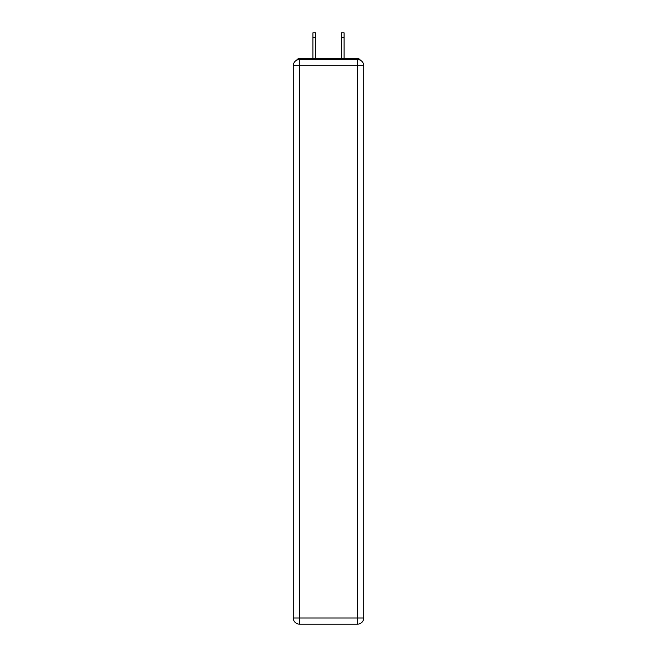 <?xml version="1.0" encoding="UTF-8"?>
<svg xmlns="http://www.w3.org/2000/svg" width="657" height="657" viewBox="0 0 657 657"><rect width="100%" height="100%" fill="white"/><g stroke="black" fill="none" stroke-linecap="round" stroke-linejoin="round"><path stroke-width="0.99" d="M363.707 65.7A6.159 6.159 0 0 0 357.548 59.541A6.159 6.159 0 0 1 363.707 65.7L363.707 617.991L357.548 617.991L357.548 624.15L299.452 624.15A6.159 6.159 0 0 1 293.293 617.991L293.293 65.7A6.159 6.159 0 0 1 299.452 59.541L357.548 59.541L357.548 65.7L299.452 65.7L299.452 617.991L357.548 617.991L357.548 65.7L363.707 65.7L363.658 64.879M293.293 65.7L299.452 65.7L299.452 59.541A6.159 6.159 0 0 0 293.293 65.7L293.342 64.879M360.291 60.181A3.08 3.08 0 0 0 357.548 58.514L299.452 58.514A3.08 3.08 0 0 0 296.709 60.181M357.548 58.514L344.514 58.514M312.486 58.514L299.452 58.514M357.548 624.15A6.159 6.159 0 0 0 363.707 617.991A6.159 6.159 0 0 1 357.548 624.15M315.565 37.474L312.896 37.474L312.896 32.85L315.565 32.85L315.565 58.514M312.896 37.474L312.896 58.514M341.435 58.514L341.435 32.85L344.104 32.85L344.104 37.474L341.435 37.474M344.104 58.514L344.104 37.474M299.452 624.15L299.452 617.991L293.293 617.991A6.159 6.159 0 0 0 299.452 624.15"/></g></svg>
